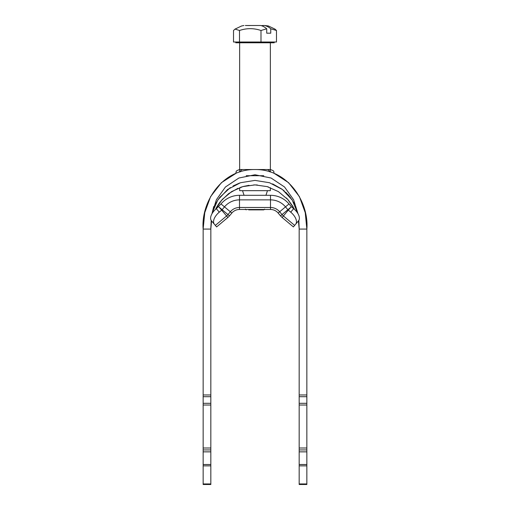 <?xml version="1.0" encoding="UTF-8"?>
<svg xmlns="http://www.w3.org/2000/svg" width="510" height="510" viewBox="0 0 510 510"><rect width="100%" height="100%" fill="white"/><g stroke="black" fill="none" stroke-linecap="round" stroke-linejoin="round"><path stroke-width="0.76" d="M235.932 173.381L221.436 182.656L210.585 196.63L204.765 212.644L203.146 229.073L203.146 396.691L210.828 396.691L210.84 226.931M210.828 396.691L210.828 403.308L203.146 403.308L203.146 396.691M203.146 403.308L203.146 405.023L210.828 405.023L210.828 448.009L203.146 448.009L203.146 465.859L210.828 465.859L210.828 448.009M210.828 465.859L210.828 483.939L203.146 483.939L203.146 465.859M203.146 483.939L203.146 484.5L210.828 484.5L210.828 483.939M210.828 405.023L210.828 403.308M203.146 448.009L203.146 405.023M210.828 449.928L203.146 449.928M306.854 394.969L306.854 229.073L299.172 229.073L299.172 396.691L306.854 396.691L306.854 394.969L299.172 394.969M306.854 396.691L306.854 403.308L299.172 403.308L299.172 405.023L306.854 405.023L306.854 448.009L299.172 448.009L299.172 465.859L306.854 465.859L306.854 449.928L299.172 449.928M306.854 465.859L306.854 483.939L299.172 483.939L299.172 484.5L306.854 484.5L306.854 483.939M306.854 484.5L299.172 484.5M299.172 483.939L299.172 465.859M306.854 449.928L306.854 448.009M299.172 448.009L299.172 405.023M306.854 405.023L306.854 403.308M299.172 403.308L299.172 396.691M268.483 187.011L267.533 186.717M257.32 184.964L253.687 184.92M249.039 185.308L243.334 186.469M243.181 186.513L240.535 187.336M240.235 171.806A3.844 3.003 -90 0 1 242.977 169.537L239.636 169.537C237.086 170.404 235.939 171.118 236.187 171.691L235.792 173.381M274.068 173.381L273.813 171.691C274.061 171.118 272.914 170.404 270.364 169.537L267.023 169.537A3.844 3.003 90 0 1 269.764 171.806M267.023 169.537L242.977 169.537M274.208 173.381L288.564 182.656L299.415 196.63L305.235 212.644L306.854 229.073C309.111 202.617 288.424 169.103 255 169.537C221.576 169.103 200.889 202.617 203.146 229.073L210.828 229.073M246.228 175.714L263.753 175.708M298.414 220.919L299.172 228.786M299.16 227.957L299.147 227.581M299.07 226.121L298.981 225.006M298.707 222.685L298.516 221.506M215.711 208.89L222.226 199.461L231.604 191.607L242.837 186.609L255 184.9L267.163 186.609L278.396 191.607L287.774 199.461L294.308 208.922M293.103 206.735L288.341 200.098M287.793 199.48L286.339 197.95M237.991 188.305L228.697 193.583L220.977 200.908M220.25 201.801L218.803 203.751M218.478 204.223L216.31 207.755M210.828 228.882L211.586 220.919L211.032 224.821M210.828 228.971L211.204 220.422L210.828 228.933M297.649 213.161L292.224 200.06L282.451 189.522L269.497 182.727L255 180.4L240.503 182.727L227.549 189.522L217.776 200.06L212.746 211.554M213.932 207.806L214.34 206.754M215.577 203.968L218.637 198.772M219.421 197.682L230.335 187.572M233.051 185.959L239.636 183.02M272.62 183.887L281.941 189.14M282.986 189.937L284.497 191.18M285.523 192.091L287.175 193.704M287.755 194.316L289.45 196.248M289.948 196.866L290.585 197.695M291.395 198.823L292.44 200.398M293.409 202.03L294.525 204.178M295.583 206.556L296.112 207.933M296.973 210.547L297.457 212.338M299.172 228.69L299.16 227.568M211.962 213.805L213.735 206.512M299.172 229.073L298.854 220.333M211.969 213.786L216.412 199.697L225.433 187.004L238.871 178.022L255 174.764L271.11 178.035L284.548 186.998L293.575 199.69L298.025 213.779M220.741 223.463L216.909 226.669M264.505 209.476L239.502 209.476A9.99 9.99 0 0 0 231.852 213.04L229.481 215.864A13.062 13.062 0 0 1 227.874 217.477L216.616 226.918L214.372 224.241A11.526 6.107 -40 0 1 219.274 212.154L216.342 208.66A11.526 6.107 140 0 0 211.44 220.747L214.372 224.241M212.409 221.907L211.586 220.919M296.839 222.8L293.384 226.918L282.126 217.477A13.062 13.062 0 0 1 280.519 215.864L278.148 213.04A9.99 9.99 0 0 0 270.498 209.476L239.502 209.476A9.99 9.99 0 0 0 238.82 209.495L238.368 209.54A9.99 9.99 0 0 0 231.852 213.04L229.481 215.864A13.062 13.062 0 0 1 227.874 217.477L221.034 223.214M238.82 209.495A9.99 9.99 0 0 1 239.502 209.476L245.495 209.476M289.259 223.463L282.126 217.477A13.062 13.062 0 0 1 280.519 215.864L278.148 213.04A9.99 9.99 0 0 0 271.632 209.54L271.173 209.495A9.99 9.99 0 0 0 270.498 209.476L270.498 199.869L239.502 199.869A19.59 19.59 0 0 0 224.496 206.869L222.124 209.693A3.455 3.455 -45 0 1 221.703 210.12L219.274 212.154M293.658 208.66L290.726 212.154A11.526 6.107 40 0 1 295.628 224.241L298.56 220.747A11.526 6.107 -140 0 0 293.658 208.66L291.306 206.69L288.297 210.12A3.455 3.455 0 0 1 287.876 209.693L285.504 206.869A19.59 19.59 0 0 0 270.498 199.869L270.498 195.311L239.502 195.311A24.148 24.148 0 0 0 221.002 203.936L216.342 208.66M295.628 224.241L294.659 225.394L283.401 215.953A11.073 11.073 0 0 1 282.036 214.589L290.522 207.468M290.726 212.154L288.297 210.12L282.126 217.477M218.694 206.69L226.599 215.953L215.341 225.394M229.481 215.864L227.964 214.589A11.073 11.073 0 0 1 226.599 215.953L227.874 217.477A13.062 13.062 0 0 0 229.481 215.864A13.062 13.062 0 0 1 227.874 217.477M291.306 206.69L288.998 203.936A24.148 24.148 0 0 0 270.498 195.311M274.947 29.089L276.484 30.492L270.753 28.783C269.133 27.272 267.106 26.176 264.671 25.5L268.394 25.978L274.947 29.089M250.831 25.5L248.835 25.564M245.329 25.5L260.648 25.5C262.58 25.895 264.607 26.992 266.724 28.783L260.992 30.492C253.827 28.063 246.661 28.063 239.502 30.492L235.053 29.089L233.516 30.492L233.516 42.018L239.502 42.018L239.502 30.492M270.753 28.783L270.753 33.182L266.724 33.182L266.724 28.783M260.992 30.492L260.992 42.018L239.502 42.018M245.457 25.5L248.548 25.551M276.484 30.492L276.484 42.018L260.992 42.018M262.688 26.137L263.198 25.5L264.671 25.5M266.724 33.182L270.753 33.182M261.439 25.634L263.198 25.5M248.682 209.871L263.836 209.871L264.601 209.1M270.364 187.661L270.364 190.663L239.636 190.663L239.636 187.661M274.208 42.018L274.208 42.783L235.792 42.783L235.792 42.018M210.828 394.969L203.146 394.969M203.146 451.854L210.828 451.854M210.828 464.502L203.146 464.502M306.854 464.502L299.172 464.502M299.172 451.854L306.854 451.854M238.368 209.54A9.99 9.99 0 0 0 231.852 213.04L221.002 203.936M271.632 209.54A9.99 9.99 0 0 1 278.148 213.04L279.671 211.765A11.972 11.972 0 0 0 270.498 207.487L239.502 207.487L239.502 209.476A9.99 9.99 0 0 0 231.852 213.04M271.167 209.495A9.99 9.99 0 0 0 270.498 209.476A9.99 9.99 0 0 1 278.148 213.04M239.502 195.311L239.502 207.487A11.972 11.972 0 0 0 230.329 211.765L227.964 214.589L219.478 207.468M280.519 215.864L282.036 214.589L279.671 211.765L288.998 203.936M299.16 227.944L299.166 228.595M210.828 228.665L210.834 228.206M299.166 228.206L299.172 228.671M270.963 209.482L271.581 209.534M238.425 209.534L239.031 209.482M235.053 29.089L241.606 25.978L243.914 25.5M245.399 209.1L246.164 209.871M265.933 195.311L267.482 190.663M244.067 195.311L242.518 190.663M239.636 42.783L239.636 171.998M270.364 42.783L270.364 171.998"/></g></svg>
